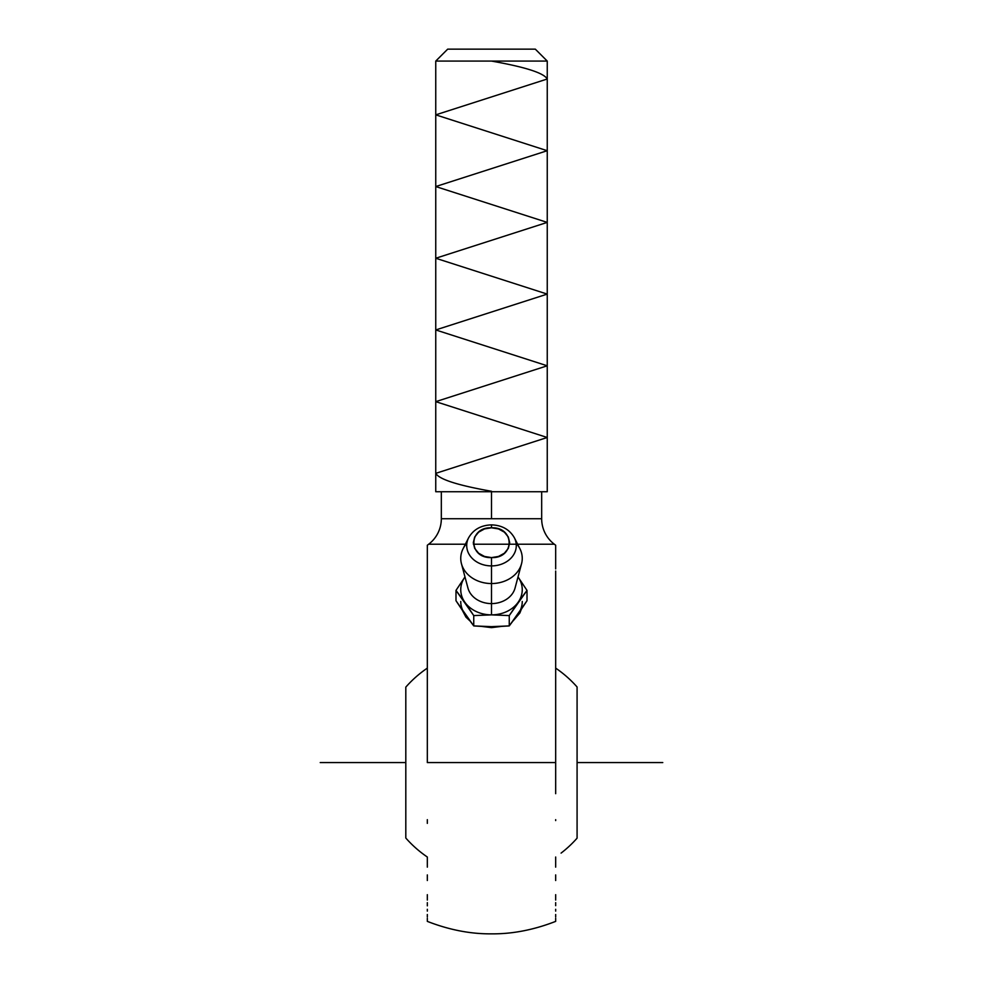 <?xml version="1.0" encoding="UTF-8"?>
<svg xmlns="http://www.w3.org/2000/svg" width="983" height="983" viewBox="0 0 983 983"><rect width="100%" height="100%" fill="white"/><g stroke="black" fill="none" stroke-linecap="round" stroke-linejoin="round"><path stroke-width="1.47" d="M555.678 545.872L555.678 545.246A274.048 274.048 0 0 0 554.326 544.213L473.401 544.213L554.326 544.213A31.972 31.972 0 0 1 541.67 518.741L441.33 518.741A31.972 31.972 0 0 1 428.674 544.213L465.364 544.213L428.674 544.213A274.048 274.048 0 0 0 427.322 545.246L427.322 668.133A114.188 114.188 0 0 0 405.807 687.117A114.188 114.188 0 0 1 421.916 672.04M555.678 689.452L555.678 684.119M555.678 624.438L555.678 603.23M555.678 595.145L555.678 591.827M427.322 582.698L427.322 762.575L555.678 762.575L555.678 571.037M555.678 568.899L555.678 545.246A274.048 274.048 0 0 0 554.326 544.213A31.972 31.972 0 0 1 541.67 518.741L541.67 491.733M555.678 556.525L555.678 560.949M555.678 548.047L555.678 549.632M427.322 551.733L427.322 549.608M427.322 568.899L427.322 571.037M427.322 675.358L427.322 690.115M427.322 694.158L427.322 705.487M555.678 921.378L555.678 918.294L555.678 921.378C533.818 929.893 512.426 934.047 491.5 933.85C512.426 934.047 533.818 929.893 555.678 921.378L555.678 918.331M555.678 916.979L555.678 914.509M555.678 911.106L555.678 909.287M555.678 905.675L555.678 902.652M555.678 900.059L555.678 894.677M555.678 880.522L555.678 874.907M555.678 867.141L555.678 857.016M555.678 820.572L555.678 819.662M427.322 819.662L427.322 823.373M421.916 853.109A114.188 114.188 0 0 1 405.807 838.032L405.807 687.117L405.807 838.032A114.188 114.188 0 0 0 427.322 857.016L427.322 867.141M427.322 874.907L427.322 880.522M427.322 894.677L427.322 900.059M427.322 902.652L427.322 905.847M427.322 909.287L427.322 911.106M427.322 914.509L427.322 916.979M427.322 918.294L427.322 921.378C449.182 929.893 470.574 934.047 491.5 933.85C470.574 934.047 449.182 929.893 427.322 921.378L427.322 918.331L427.322 921.378M555.678 668.133A114.188 114.188 0 0 1 577.082 686.982L577.082 838.167A114.188 114.188 0 0 1 561.084 853.109M514.969 588.35A24.108 19.746 180 0 1 491.5 603.599L491.5 614.866A30.756 25.189 0 0 0 518.127 602.272A30.756 25.189 0 0 0 518.127 577.082A30.756 25.189 180 0 1 518.127 602.272L527.011 590.402L518.016 576.923A30.756 25.189 180 0 1 518.127 577.082L518.016 576.923M516.124 543.267A30.756 25.189 180 0 1 521.543 563.726A30.756 25.189 180 0 1 491.5 583.546A30.756 25.189 0 0 0 519.909 548.711L514.404 537.824A24.784 20.311 180 0 1 491.5 565.901L491.5 557.594C514.969 558.516 514.981 526.863 491.5 527.785L498.467 528.915L504.365 532.147L508.309 536.988L509.698 542.69L508.309 548.391L504.365 553.232L498.467 556.464L491.5 557.594L484.533 556.464L478.635 553.232L474.691 548.391L473.302 542.69L474.691 536.988L478.635 532.147L484.533 528.915L491.5 527.785L491.5 524.873L491.5 527.785C468.031 526.863 468.019 558.504 491.5 557.594L491.5 565.901A24.784 20.311 180 0 1 467.908 539.348M427.322 545.246L427.322 547.236L427.322 545.246A274.048 274.048 0 0 1 428.674 544.213A31.972 31.972 0 0 0 441.33 518.741L491.5 518.741L491.5 491.733L491.5 518.741L541.67 518.741M435.752 61.081L435.752 491.733L547.248 491.733L547.248 61.081L435.752 61.081L547.248 61.081L535.317 49.15L447.683 49.15L435.752 61.081L447.683 49.15L535.317 49.15L547.248 61.081L547.248 491.733L435.752 491.733L435.752 61.081M522.256 601.461A30.756 25.189 180 0 1 518.127 614.056L509.255 625.913L509.255 615.591L518.127 602.272A30.756 25.189 180 0 1 491.5 614.866L491.5 603.599A24.108 19.746 0 0 0 515.043 588.08L521.543 563.726M491.623 626.65L491.5 627.633L491.5 626.65L473.745 625.913L455.989 600.724L455.989 590.402L464.873 602.272A30.756 25.189 0 0 0 491.5 614.866A30.756 25.189 180 0 1 464.873 602.272A30.756 25.189 180 0 1 464.873 577.082A30.756 25.189 0 0 0 464.873 602.272L473.745 615.591L491.5 614.866L509.255 615.591L527.011 590.402L527.011 600.724L509.255 625.913L491.377 626.65M515.092 539.348A24.784 20.311 180 0 1 491.5 565.901A24.784 20.311 180 0 1 468.596 537.824L463.091 548.711A30.756 25.189 0 0 0 491.5 583.546L491.5 603.599L491.5 583.546A30.756 25.189 180 0 1 461.457 563.726A30.756 25.189 180 0 1 466.876 543.267M461.457 563.726L467.957 588.08A24.108 19.746 0 0 0 491.5 603.599A24.108 19.746 180 0 1 467.748 587.195M464.984 576.923L464.873 577.082A30.756 25.189 180 0 1 464.984 576.923L455.989 590.402L455.989 600.724L464.873 614.056A30.756 25.189 180 0 1 460.744 601.461M518.127 614.056L527.011 600.724L527.011 590.402L518.127 577.082M464.873 577.082L455.989 590.402L473.745 615.591L473.745 625.913L473.745 615.591L491.5 614.866L509.255 615.591L509.255 625.913L500.396 626.454M577.082 838.167L577.082 686.982A114.188 114.188 0 0 0 561.084 672.04M482.604 626.454L473.745 625.913L464.873 614.056M555.678 582.71L555.678 793.686L555.678 762.575L427.322 762.575L427.322 560.924M555.678 545.762L555.678 547.248M481.707 626.417L491.5 627.633L501.293 626.417M513.249 620.728L519.896 612.974L521.654 608.416M461.346 608.403L465.93 617.115L469.739 620.715M491.5 627.633L491.5 626.65M491.5 603.599L491.5 577.832M662.775 762.575L577.082 762.575M405.807 762.575L320.225 762.575M491.5 565.901L491.5 583.546M491.5 491.267C457.685 485.307 439.094 479.335 435.752 473.351L547.248 437.496L435.752 401.654L547.248 365.799L435.752 329.944L547.248 294.101L435.752 258.246L547.248 222.404L435.752 186.549L547.248 150.706L435.752 114.851L547.248 79.009C543.955 73.037 525.364 67.053 491.5 61.081M468.596 537.824C473.376 529.53 481.006 525.217 491.5 524.873C501.994 525.217 509.624 529.53 514.404 537.824M441.33 491.733L441.33 518.741"/></g></svg>
